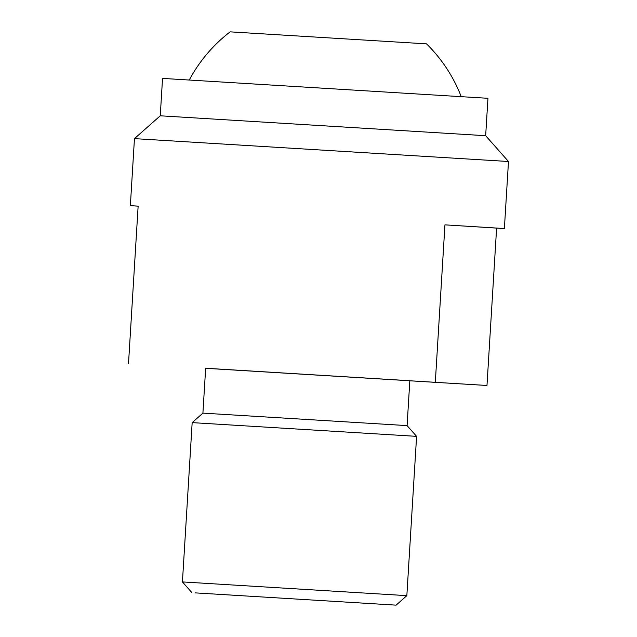<?xml version="1.0" encoding="UTF-8"?>
<svg xmlns="http://www.w3.org/2000/svg" width="637" height="637" viewBox="0 0 637 637"><rect width="100%" height="100%" fill="white"/><g stroke="black" fill="none" stroke-linecap="round" stroke-linejoin="round"><path stroke-width="0.96" d="M160.253 115.799L162.539 78.399L487.95 98.305L485.665 135.705L160.253 115.799L134.455 138.627L508.485 161.503L504.385 228.548L496.605 228.102L486.979 385.473L205.655 368.313M435.318 382.224L444.944 224.853L504.385 228.548M409.83 380.799L486.979 385.473M202.908 413.126L205.655 368.242L409.83 380.727L407.091 425.612L202.908 413.126L192.167 422.626L182.429 581.923L406.844 595.651L416.59 436.353L192.167 422.626M195.503 592.896L396.103 605.15L195.503 592.896M138.133 206.173L130.354 205.671L138.141 206.125L128.515 363.496M444.944 224.853L496.605 228.102M461.212 96.625A149.894 149.894 0 0 0 426.519 43.857L230.148 31.85A149.894 149.894 0 0 0 189.285 79.991M485.665 135.705L508.485 161.503M396.103 605.15L406.844 595.651M191.928 592.665L182.429 581.923M407.091 425.612L416.59 436.353M134.455 138.627L130.354 205.671"/></g></svg>
